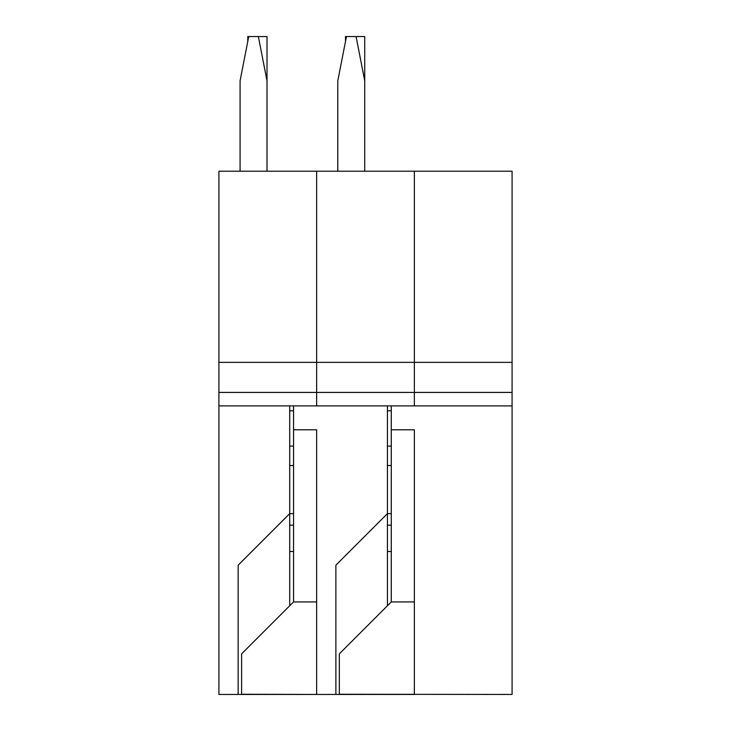 <?xml version="1.0" encoding="UTF-8"?>
<svg xmlns="http://www.w3.org/2000/svg" width="731" height="731" viewBox="0 0 731 731"><rect width="100%" height="100%" fill="white"/><g stroke="black" fill="none" stroke-linecap="round" stroke-linejoin="round"><path stroke-width="1.1" d="M512.084 362.357L512.084 392.428L414.358 392.428L414.358 362.357L218.916 362.357L218.916 171.209L316.642 171.209L316.642 362.357L316.642 171.209L414.358 171.209L414.358 362.357L512.084 362.357L512.084 171.209L414.358 171.209L414.358 405.897L218.916 405.897L218.916 694.45L316.642 694.45L241.614 694.258L241.614 653.861L293.551 601.924L293.551 405.897M414.358 694.258L414.358 601.924L391.277 601.924L339.339 653.861L339.339 694.258L512.084 694.45L512.084 405.897L414.358 405.897L414.358 392.428L316.642 392.428L316.642 405.897L316.642 392.428L218.916 392.428L218.916 405.897M512.084 392.428L512.084 405.897M218.916 362.357L218.916 392.428M289.704 605.771L289.704 513.628L238.151 565.182L238.151 694.45M293.551 513.628L289.704 513.628L289.704 405.897M316.642 362.357L316.642 392.428L316.642 362.357M289.704 525.169L293.551 525.169M289.704 551.476L293.551 551.476M247.772 41.466L247.772 36.55L248.732 36.55L240.079 80.794L240.079 171.209M248.732 36.55L258.354 36.55L267.007 80.794L267.007 171.209M289.704 465.528L293.551 465.528M258.354 36.55L267.007 36.55L267.007 80.794M316.642 694.258L316.642 429.791L293.551 429.791M316.642 601.924L293.551 601.924M289.704 410.795L293.551 410.795M293.551 446.102L289.704 446.102M387.43 605.771L387.43 513.628L335.876 565.182L335.876 694.45L414.358 694.45M335.876 694.45L316.642 694.45M391.277 513.628L387.43 513.628L387.43 405.897M387.43 525.169L391.277 525.169M387.43 551.476L391.277 551.476M345.498 41.466L345.498 36.55L346.457 36.55L337.795 80.794L337.795 171.209M346.457 36.55L356.07 36.55L364.732 80.794L364.732 171.209M387.43 465.528L391.277 465.528M356.07 36.55L364.732 36.55L364.732 80.794M391.277 601.924L391.277 405.897M414.358 601.924L414.358 429.791L391.277 429.791M387.43 410.795L391.277 410.795M391.277 446.102L387.43 446.102"/></g></svg>
